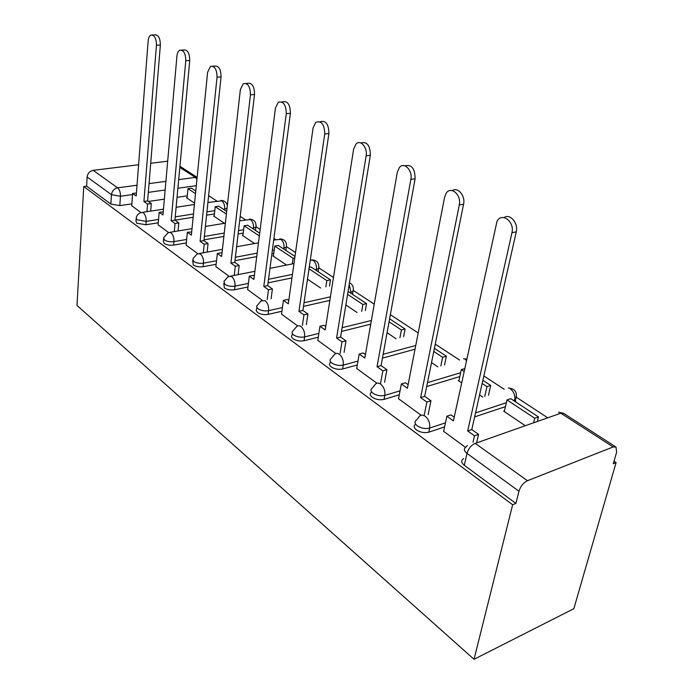 <?xml version="1.0" encoding="UTF-8"?>
<svg xmlns="http://www.w3.org/2000/svg" width="694" height="694" viewBox="0 0 694 694"><rect width="100%" height="100%" fill="white"/><g stroke="black" fill="none" stroke-linecap="round" stroke-linejoin="round"><path stroke-width="1.04" d="M415.619 424.155C413.477 425.786 413.763 427.712 416.461 429.933C420.443 432.449 424.555 433.203 428.797 432.18L429.647 428.077C425.396 429.092 421.275 428.345 417.294 425.83C414.509 423.54 414.283 421.588 416.608 419.974L418.352 417.788C419.939 414.899 422.23 414.387 425.222 416.27C428.745 419.332 430.219 423.271 429.647 428.077L445.453 422.846M371.507 392.101C369.607 393.585 369.841 395.294 372.227 397.246C375.94 399.579 379.887 400.291 384.068 399.38L384.814 395.38C380.624 396.283 376.668 395.571 372.956 393.246C370.561 391.303 370.318 389.594 372.218 388.12L374.63 385.17C376.131 382.836 378.135 382.472 380.65 384.086C383.903 386.94 385.3 390.705 384.814 395.38L400.039 390.835M330.57 361.765L330.457 362.45C328.913 363.786 329.164 365.278 331.22 366.935C334.69 369.113 338.481 369.789 342.61 368.982L343.261 365.079C339.132 365.877 335.323 365.2 331.853 363.031C329.789 361.383 329.537 359.891 331.09 358.564L334.066 354.981C335.445 353.107 337.197 352.864 339.314 354.244C342.35 356.924 343.66 360.533 343.261 365.079L357.965 361.097M292.469 333.762L292.313 334.838C291.055 336.035 291.315 337.345 293.094 338.759C296.347 340.789 299.999 341.439 304.059 340.719L304.631 336.911C300.563 337.622 296.902 336.972 293.649 334.95C291.862 333.536 291.601 332.235 292.859 331.047L296.312 326.978C297.579 325.469 299.097 325.312 300.892 326.501C303.72 329.017 304.961 332.478 304.631 336.911L318.858 333.406M256.954 307.668L256.155 310.47L257.561 312.5C260.614 314.391 264.136 315.015 268.136 314.373L268.63 310.652C264.631 311.294 261.1 310.669 258.038 308.778L256.754 307.269L256.763 306.028L261.083 300.918L265.082 300.649C267.719 303.009 268.899 306.34 268.63 310.652L282.432 307.563M223.772 283.282L224.362 287.958C227.233 289.736 230.634 290.335 234.563 289.762L234.997 286.128C231.059 286.7 227.658 286.093 224.778 284.332L223.997 281.339L228.126 276.611L231.623 276.49C234.095 278.719 235.223 281.929 234.997 286.128L248.4 283.395M192.698 260.458L193.27 264.987C195.977 266.652 199.273 267.225 203.134 266.713L203.507 263.165C199.638 263.668 196.341 263.095 193.626 261.438L192.871 258.81L197.235 253.883L200.288 253.874C202.613 255.973 203.68 259.07 203.507 263.165L216.537 260.736M163.55 239.04L163.368 241.104L164.096 243.421C166.655 244.991 169.839 245.546 173.647 245.095L173.968 241.625C170.16 242.076 166.976 241.512 164.409 239.959L163.671 237.652L168.208 232.585L170.889 232.646C173.075 234.633 174.099 237.626 173.968 241.625L186.651 239.456M136.137 218.896L135.963 221.108L136.666 223.156L145.913 224.761L146.191 221.369L136.926 219.764L136.232 217.725C136.848 215.183 138.401 213.466 140.882 212.581L143.25 212.694C145.306 214.576 146.287 217.474 146.191 221.369L158.553 219.443M132.537 194.563L120.47 196.246L111.465 194.693L87.132 176.987L86.603 186.148L83.766 186.521L512.64 504.746L474.037 659.3L573.851 608.69L616.09 462.603L614.016 461.241M547.098 417.398L516.909 397.619M504.174 389.273L483.848 375.957M459.567 360.047L435.268 344.129M418.005 332.825L390.358 314.703M374.231 304.146L353.506 290.56M333.458 277.427L319.014 267.971M295.531 252.581L286.613 246.734M275.874 239.699L273.913 238.424M260.163 229.41L256.112 226.756M245.555 219.842L240.202 216.328M216.979 201.121L208.625 195.647M83.766 186.521L76.991 305.429L474.037 659.3M616.09 462.603L613.296 463.739L616.619 452.219L616.012 447.057L613.132 446.953L527.457 480.716C523.397 482.746 520.569 486.251 518.965 491.213L466.993 453.399C463.748 450.71 463.531 448.498 466.351 446.763L467.348 445.47M512.64 504.746L515.902 503.419L518.965 491.213M187.285 195.838L177.039 197.322M164.339 199.161L148.412 201.468M131.834 203.871L119.802 205.615L120.47 196.246C120.53 192.42 119.585 189.618 117.633 187.84L137.022 185.229M167.679 161.199L150.702 163.281M138.6 164.764L93.161 170.342L117.633 187.84C114.12 188.673 112.064 190.963 111.465 194.693L110.832 204.053L119.802 205.615M87.132 176.987C87.687 173.344 89.7 171.123 93.161 170.342M214.229 215.886L213.596 215.99L224.483 223.312M158.085 224.83L168.451 232.412M242.969 235.197L242.319 235.309L254.559 243.542M186.096 245.095L197.677 253.562M273.462 255.696L272.794 255.817L286.544 265.065M215.886 266.643L228.82 276.099M247.628 289.598L262.072 300.164M281.521 314.113L297.657 325.911M317.791 340.338L335.827 353.524M356.69 368.471L376.868 383.227M458.986 380.364L458.24 380.59L461.64 382.88M398.521 398.72L421.128 415.255M504.443 410.9L503.671 411.16L524.673 425.292M443.639 431.338L465.457 447.326M505.449 406.632L474.635 416.894M444.585 426.914L428.797 432.18M459.801 376.582L426.68 386.549M399.276 394.799L384.068 399.38M415.021 349.212L382.455 358.104M357.297 364.975L342.61 368.982M370.735 324.167L341.509 331.42M318.277 337.189L304.059 340.719M329.85 300.415L303.486 306.375M281.92 311.259L268.136 314.373M291.966 277.912L268.066 282.848M247.949 286.995L234.563 289.762M273.766 253.388L271.901 253.735M256.737 256.598L234.98 260.71M216.146 264.258L203.134 266.713M243.221 233.08L238.129 233.956M223.884 236.42L204.001 239.846M186.313 242.909L173.647 245.095M214.446 213.925L206.578 215.175M193.149 217.291L171.158 220.761L185.775 60.708C185.636 53.386 183.632 49.881 179.781 50.194C178.211 51.07 177.256 53.022 176.935 56.049L162.951 214.949L159.169 212.269L163.22 211.913M158.258 222.809L145.913 224.761M187.111 197.66L186.486 197.747L194.554 203.177M131.695 205.736L140.96 212.52M515.894 402.052L515.416 399.944M352.726 294.499L352.691 292.833M318.286 271.796L318.338 270.226M285.928 250.465L286.058 248.99M255.461 230.382L255.67 228.994M515.902 503.419L464.312 465.301C461.094 462.586 460.885 460.348 463.696 458.587M86.603 186.148L110.832 204.053M307.485 279.162L320.637 288.01M345.846 304.97L357.046 312.508M387.079 332.712L396.022 338.724M431.521 362.615L437.827 366.857M479.571 394.947L482.781 397.107M152.463 34.978L154.84 34.865C158.379 34.717 160.227 38.109 160.366 45.041L156.454 45.249C156.315 38.309 154.476 34.908 150.936 35.047C149.383 35.854 148.464 37.788 148.16 40.868L136.189 195.977L132.623 193.453L136.423 193.01M146.955 211.661L147.579 204.045L151.301 203.507L147.631 200.922L143.918 201.46L156.454 45.249M147.579 204.045L143.918 201.46M131.687 205.814L132.623 193.453M195.769 191.032L191.431 188.178L187.979 188.664L195.508 193.643M187.068 198.137L187.979 188.664M147.631 200.922L160.366 45.041M151.301 203.507L150.667 211.106M181.628 50.089L183.737 49.968C187.606 49.647 189.601 53.143 189.74 60.456L185.775 60.708M174.289 231.579L175.044 223.52L178.809 222.913L174.923 220.172L189.74 60.456M175.044 223.52L171.158 220.761M158.076 224.908L159.169 212.269M226.686 211.418L218.723 206.161L215.218 206.699L226.383 214.09M214.177 216.381L215.218 206.699M178.809 222.913L178.054 230.963M212.754 66.208L214.498 66.086C218.74 65.54 220.926 69.148 221.056 76.895L217.04 77.199C216.901 69.435 214.715 65.817 210.49 66.364L207.61 72.228L191.379 235.101L187.354 232.247L191.683 231.996M203.333 252.79L204.227 244.21L208.053 243.542L203.915 240.618L200.098 241.278L217.04 77.199M204.227 244.21L200.098 241.278M186.087 245.173L187.354 232.247M259.686 233.167L247.628 225.22L244.088 225.81L259.339 235.917M242.909 235.708L244.088 225.81M203.915 240.618L221.056 76.895M208.053 243.542L207.142 252.096M246.04 83.454L247.316 83.349C251.983 82.499 254.394 86.203 254.533 94.471L250.465 94.826C250.317 86.542 247.905 82.829 243.247 83.679L240.376 89.509L221.62 256.537L217.335 253.501L221.186 252.798L221.976 253.362M234.234 275.405L235.318 266.244L239.187 265.498L234.78 262.393L230.911 263.121L250.465 94.826M235.318 266.244L230.911 263.121M215.877 266.73L217.335 253.501M294.985 256.433L278.311 245.442L274.729 246.101L293.068 258.246L294.785 257.908M292.269 263.937L293.068 258.246M273.393 256.216L274.729 246.101M234.78 262.393L254.533 94.471M239.187 265.498L238.103 274.642M281.738 101.949L282.38 101.888C287.55 100.621 290.222 104.421 290.396 113.296L286.275 113.712C286.093 104.82 283.421 101.003 278.259 102.278L275.449 108.012L253.865 279.396L249.293 276.16L253.189 275.379L254.273 276.143M267.19 299.591L268.491 289.762L272.412 288.938L267.702 285.616L263.789 286.431L286.275 113.712M268.491 289.762L263.789 286.431M247.619 289.702L249.293 276.16M325.876 286.874L326.839 280.61L330.483 279.829L310.929 266.947L309.238 267.285M330.483 279.829L329.503 286.084M326.839 280.61L309.012 268.804M267.702 285.616L290.396 113.296M272.412 288.938L271.102 298.75M320.021 121.788C325.738 120.105 328.704 124.009 328.904 133.508L324.731 134.003C324.488 124.382 321.504 120.487 315.761 122.318L313.098 127.861L288.314 303.816L283.43 300.355L287.368 299.487L288.782 300.485M302.393 325.529L303.963 314.911L307.936 313.992L302.888 310.435L298.932 311.337L324.731 134.003M303.963 314.911L298.932 311.337M281.504 314.217L283.43 300.355M361.687 311.398L362.867 304.458L366.536 303.599L348.058 291.419M366.536 303.599L365.348 310.53M362.867 304.458L347.581 294.343M302.888 310.435L328.904 133.508M307.936 313.992L306.349 324.584M360.828 142.964C367.048 141.324 370.223 145.428 370.353 155.265L366.137 155.838C367.759 147.605 360.464 139.156 356.031 143.996L353.602 149.227L325.208 329.971L319.969 326.258L323.959 325.295L325.746 326.553M340.095 353.402L341.995 341.864L346.002 340.841L340.598 337.032L336.59 338.039L366.137 155.838M341.995 341.864L336.59 338.039M317.765 340.459L319.969 326.258M399.935 337.7L401.384 329.962L405.079 329.008L389.612 318.806M405.079 329.008L403.622 336.729M401.384 329.962L389.065 321.799M340.598 337.032L370.353 155.265M346.002 340.841L344.094 352.352M404.836 165.84C411.62 164.218 415.047 168.529 415.116 178.766L410.857 179.425C412.826 170.412 404.021 161.433 399.371 167.558L397.306 172.277L364.81 358.043L359.18 354.053L363.205 352.977L365.417 354.539M380.546 383.452L382.854 370.839L386.905 369.694L381.084 365.591L377.042 366.718L410.857 179.425M382.854 370.839L377.042 366.718M356.664 368.609L359.18 354.053M440.855 365.981L442.651 357.289L446.372 356.23L434.409 348.345M446.372 356.23L444.568 364.905M442.651 357.289L433.793 351.416M381.084 365.591L415.116 178.766M386.905 369.694L384.58 382.29M452.427 190.616C457.875 186.608 465.579 195.899 463.583 204.21L459.298 204.973C461.701 194.997 450.892 185.515 446.181 193.288L444.602 197.226L407.421 388.25L401.358 383.956L405.417 382.758L408.124 384.658M424.121 415.619L426.888 402.052L430.965 400.776L424.693 396.352L420.616 397.601L459.298 204.973M426.888 402.052L420.616 397.601M398.495 398.877L401.358 383.956M484.742 396.474L486.98 386.636L490.719 385.456L482.868 380.286M490.719 385.456L488.472 395.276M464.104 371.49L461.293 369.624L464.728 368.609M486.98 386.636L482.156 383.444M458.847 380.997L461.293 369.624M424.693 396.352L463.583 204.21M430.965 400.776L428.12 414.648M504.052 217.543C510.038 213.301 518.557 223.19 516.249 231.857L511.946 232.742C514.887 221.568 501.45 211.687 496.947 221.499L453.416 420.859L446.867 416.209L450.961 414.873L454.214 417.172M472.996 442.286L474.47 435.78L478.574 434.357L471.79 429.569L467.687 430.974L511.946 232.742M474.47 435.78L467.687 430.974M443.605 431.512L446.867 416.209M538.466 416.929L510.784 398.686L507.036 399.918L534.718 418.239L538.466 416.929L537.494 420.781M533.755 422.099L534.718 418.239M504.278 411.568L507.036 399.918M471.79 429.569L516.249 231.857M478.574 434.357L476.804 442.139M613.132 446.953L560.821 413.208L475.208 443.379L527.457 480.716M196.307 185.671L177.881 188.239M165.146 190.017L148.334 192.359M149.045 183.615L165.909 181.351M178.679 179.633L195.3 177.395L179.815 167.41M514.41 401.071L514.679 399.961L513.369 400.395M506.377 402.702L475.537 412.904M460.625 372.747L427.469 382.646M415.749 345.465L383.149 354.287M371.377 320.498L342.125 327.689M350.808 293.232L350.973 292.217L349.698 292.504M330.413 296.824L304.024 302.731M316.299 270.478L316.447 269.489L315.18 269.749M292.46 274.39L268.535 279.283M283.881 249.111L284.011 248.148L282.762 248.374M274.217 249.97L272.352 250.317M257.17 253.154L235.387 257.222M253.371 229.003L253.483 228.057L252.252 228.265M243.62 229.74L238.519 230.608M224.257 233.045L204.357 236.437M224.604 210.039L224.7 209.111L223.485 209.302M214.793 210.655L206.925 211.887M193.479 213.986L175.235 216.84M227.042 208.252L224.7 209.111C224.882 205.372 223.91 202.622 221.785 200.844L207.914 202.483M256.121 225.776L255.913 227.025L253.483 228.057C253.7 224.231 252.685 221.386 250.439 219.521L239.673 220.813M285.867 250.421L286.31 247.159L284.011 248.148C284.271 244.227 283.213 241.286 280.827 239.317L273.696 240.089M318.928 266.904L318.589 268.569L316.447 269.489C316.759 265.481 315.649 262.436 313.107 260.363L310.305 259.981M353.367 289.459L352.934 291.367L350.973 292.217L349.203 284.471M516.562 396.404L515.495 399.614L514.679 399.961C515.338 395.398 513.907 391.711 510.368 388.9M466.481 360.498L465.284 359.527M464.312 465.301L466.993 453.399C468.441 448.567 471.183 445.227 475.208 443.379M560.821 413.208L563.745 413.407L615.751 446.893M197.113 177.525L195.3 177.395L196.94 179.312M227.337 205.606C226.522 202.223 224.37 200.505 220.883 200.453M142.556 212.329L163.463 209.18M176.12 207.272L194.424 204.513M255.505 230.339L255.913 227.025C256.45 222.132 254.299 219.486 249.458 219.096M318.121 271.684L318.589 268.569C319.457 263.2 317.245 260.293 311.953 259.851M352.439 294.308L352.934 291.367C354.027 287.463 352.873 284.583 349.49 282.718M515.043 401.496L515.495 399.614C517.793 392.596 515.416 388.735 508.381 388.033M170.177 232.264L192.021 228.664M205.398 226.461L225.368 223.164M286.31 247.159C287.004 242.041 284.818 239.274 279.76 238.857M199.56 253.466L222.427 249.337M236.619 246.778L258.472 242.839M230.876 276.073L254.88 271.328M269.975 268.344L293.978 263.599M466.776 359.128L463.531 358.755M563.372 413.182L558.575 412.236M197.131 177.36L179.92 166.282"/></g></svg>
